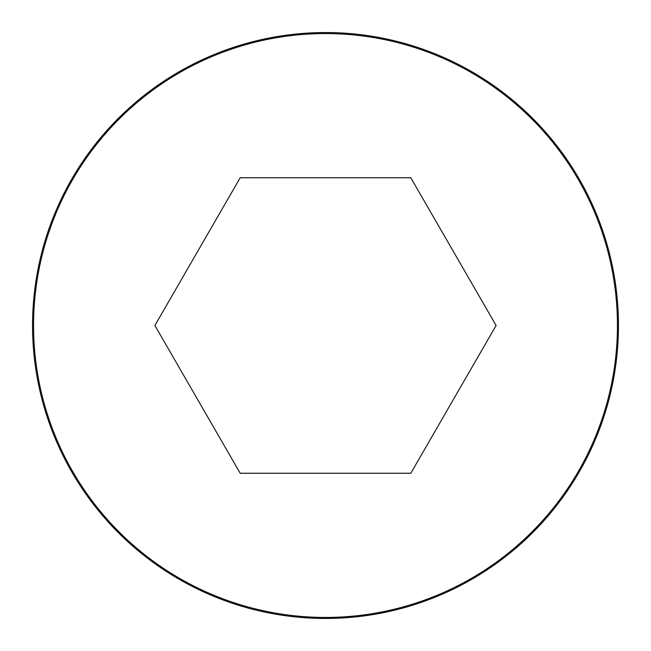 <?xml version="1.0" encoding="UTF-8"?>
<svg xmlns="http://www.w3.org/2000/svg" width="651" height="651" viewBox="0 0 651 651"><rect width="100%" height="100%" fill="white"/><g stroke="black" fill="none" stroke-linecap="round" stroke-linejoin="round"><path stroke-width="0.98" d="M325.5 32.55A292.95 292.95 0 0 0 71.797 471.975A292.95 292.95 0 0 0 579.203 471.975A292.95 292.95 0 0 0 325.5 32.55A292.95 292.95 0 0 0 71.797 471.975A292.95 292.95 0 0 0 579.203 471.975A292.95 292.95 0 0 0 325.5 32.55M240.195 473.261L410.805 473.261L496.111 325.5L410.805 177.747M410.805 177.739L240.195 177.739L154.889 325.5L240.195 473.253M325.5 33.567A291.933 291.933 0 0 0 72.676 471.47A291.933 291.933 0 0 0 578.324 471.47A291.933 291.933 0 0 0 325.5 33.567"/></g></svg>
